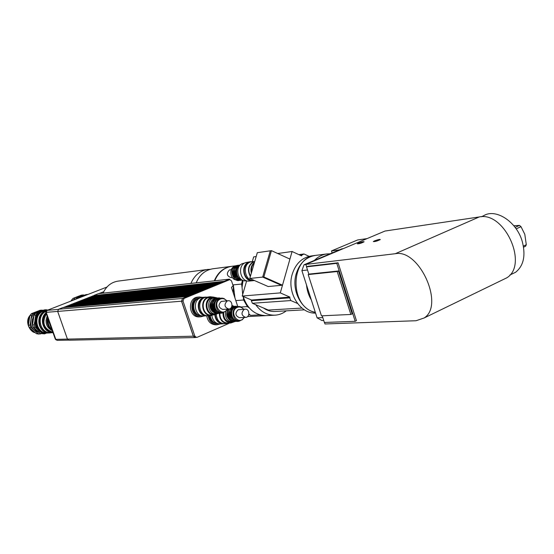 <?xml version="1.0" encoding="UTF-8"?>
<svg xmlns="http://www.w3.org/2000/svg" width="554" height="554" viewBox="0 0 554 554"><rect width="100%" height="100%" fill="white"/><g stroke="black" fill="none" stroke-linecap="round" stroke-linejoin="round"><path stroke-width="0.83" d="M523.572 247.181L525.614 246.218L526.3 244.702L524.797 234.3L520.995 226.662L519.493 225.409L513.814 225.734M516.176 228.864L520.995 226.662M523.378 246.073L526.3 244.702M515.123 227.396L519.493 225.409M358.521 243.102C361.707 241.918 363.576 241.482 364.116 241.8C361.367 243.22 359.089 243.885 357.288 243.802L358.521 243.102M374.539 240.872C377.821 239.66 379.739 239.217 380.3 239.55C377.454 241.018 375.127 241.689 373.313 241.572L374.539 240.872M330.115 253.78L326.77 253.94C322.123 254.598 318.017 256.744 314.45 260.38M306.521 284.998C307.027 290.476 308.633 295.462 311.341 299.956M325.177 255.858L319.443 258.275M315.78 255.373L315.635 255.387C289.77 257.167 289.375 307.65 315.309 312.304M343.245 248.642L341.88 248.822L304.049 264.757L305.898 264.535M323.723 320.482L321.978 320.551L317.096 317.844L322.795 317.594M307.512 269.999L301.895 270.622L317.096 317.844M301.895 270.622L304.049 264.757M339.408 249.868L331.5 250.92L332.137 252.929M367.039 238.615L357.593 239.965L331.5 250.92M321.445 315.835L308.197 274.583L337.213 271.536L350.848 314.457L321.445 315.835M337.213 271.536L338.508 270.975L309.457 274.043L308.197 274.583M338.508 270.975L352.122 313.862L350.848 314.457M308.89 274.285L306.507 266.855L336.79 263.344L355.183 321.299L324.36 322.463L322.22 315.801M336.79 263.344L338.085 262.79L307.768 266.322L306.507 266.855M338.085 262.79L356.451 320.704L355.183 321.299M510.892 274.542L515.635 272.243C523.585 265.809 525.829 255.671 522.36 241.842C516.896 221.655 495.622 207.937 483.462 215.825L481.301 216.773M306.625 266.806L305.85 264.403L395.3 253.711C419.295 248.67 444.814 305.316 424.142 317.968L416.075 320.731L324.983 323.979L324.499 322.456M501.889 280.199L506.799 277.817C528.765 264.66 504.41 211.129 479.217 216.96L385.009 231.039L305.85 264.403M262.693 277.083L281.328 285.303L282.492 285.192L289.929 259.085L271.446 250.643L270.297 250.817L262.693 277.083L263.836 276.958L282.498 285.192L280.296 292.893L242.216 296.051L246.689 280.774L246.218 280.823C237.687 282.228 234.28 266.391 242.507 263.559L244.612 263.067M262.679 277.083L249.771 278.482L268.191 286.543L281.328 285.31L262.679 277.083L270.31 250.817M249.771 278.482L257.305 252.693L270.29 250.803M271.446 250.643L263.836 276.958M254.334 262.873C251.938 265.262 251.045 268.323 251.648 272.056M254.258 263.122L252.208 270.144M252.34 261.46L253.684 256.883L256.183 256.53M277.734 253.51L292.083 251.502L289.929 259.078M300.406 255.339L301.791 255.152L301.584 255.886L292.083 251.502M280.296 292.893L289.936 297.11L251.516 300.012L242.216 296.051M251.308 300.718L252.375 303.273L290.836 300.559L289.728 297.851L251.308 300.718L251.516 300.012M301.937 308.072L268.323 310.06L252.375 303.273M297.491 303.454L290.836 300.559M301.791 255.152L303.98 253.967L298.911 254.646M309.132 256.35L303.98 253.967M289.936 297.11L289.728 297.851M315.358 312.449C301.21 309.963 291.189 289.991 296.196 273.821C299.61 263.233 305.933 257.111 315.15 255.449L315.461 255.415M315.565 313.093C299.797 313.945 286.55 292.2 292.221 274.244C295.628 263.725 301.923 257.631 311.113 255.976L311.258 255.962M304.381 309.825L274.86 311.487C270.858 311.673 267.09 310.517 263.566 308.038M286.266 310.842C282.852 313.502 279.071 314.949 274.923 315.184C267.236 315.323 260.83 311.826 255.719 304.7M274.923 315.184L266.232 315.628C255.062 315.344 247.368 308.952 243.158 296.445M242.687 294.458L242.056 287.36L243.033 280.372M210.208 315.635C211.067 320.634 213.685 323.328 218.068 323.716L217.999 323.723C213.525 323.432 210.852 320.738 209.966 315.648M217.999 323.723L217.113 323.758C212.646 323.467 209.973 320.78 209.087 315.697M201.67 315.759C191.809 316.75 190.514 298.294 200.409 297.886L199.558 297.962C189.662 298.343 190.936 316.791 200.797 315.808L201.67 315.759C193.173 316.369 190.514 301.224 198.602 298.371L200.389 297.893M220.167 323.972L217.133 324.741C212.161 324.409 209.19 321.41 208.228 315.745M217.133 324.741L215.658 324.803C210.693 324.471 207.729 321.479 206.767 315.828M203.9 315.988L200.832 316.805C189.897 317.878 188.478 297.415 199.454 296.972L202.584 297.353L200.43 297.879C191.864 300.905 194.925 316.964 203.872 315.988L207.57 315.745M200.832 316.805L199.385 316.881C188.464 317.954 187.051 297.54 198.013 297.096L199.454 296.972M228.601 323.578L197.148 337.303L195.098 337.462L193.401 336.153L181.594 301.161L182.626 298.551L227.957 279.881L229.813 279.618L231.503 280.85L233.109 285.705L231.461 287.429L237.638 306.099M196.538 337.434L194.835 336.119L183.007 301.044L184.039 298.426L229.813 279.618M187.494 296.542L62.72 307.629L58.599 309.243L57.671 311.417L67.443 339.11L68.938 340.198L195.098 337.566L193.318 336.188L181.511 301.196L182.591 298.454L187.46 296.452M195.673 337.455L195.098 337.566M189.163 295.857L63.336 307.387L189.136 295.76M190.832 295.171L64.749 306.84L190.805 295.074M192.501 294.479L66.161 306.286L192.467 294.389M194.163 293.8L67.574 305.732L194.129 293.703M195.818 293.114L68.98 305.185L195.791 293.024M197.48 292.429L70.386 304.631L197.446 292.339M199.128 291.75L71.785 304.084L199.101 291.66M200.783 291.072L73.183 303.537L200.749 290.982M202.425 290.393L74.582 302.99L202.397 290.303M204.073 289.714L75.981 302.442L204.038 289.624M205.714 289.043L77.38 301.895L205.679 288.946M207.355 288.364L78.772 301.348L207.321 288.274M208.99 287.692L80.164 300.808L208.955 287.602M210.617 287.02L81.549 300.261L210.589 286.93M212.251 286.349L82.934 299.721L212.217 286.259M213.879 285.677L84.319 299.181L213.844 285.587M215.499 285.012L85.704 298.634L215.471 284.915M217.12 284.341L87.089 298.094L217.092 284.25M218.74 283.676L88.467 297.553L218.712 283.586M220.353 283.011L89.845 297.02L220.326 282.921M221.967 282.346L91.216 296.48L221.939 282.256M223.574 281.681L92.594 295.94L223.546 281.591M93.799 295.594L224.252 281.3L229.488 279.147L229.654 279.638M51.016 329.512C47.727 326.375 46.591 322.532 47.616 317.968M49.936 324.506L50.372 325.731M48.17 319.526C47.852 323.612 49.077 327.075 51.854 329.921M49.022 321.929L51.19 328.044M47.873 318.688C47.229 323.446 48.627 327.386 52.062 330.503M46.744 314.963L54.271 336.202M229.488 279.147L98.432 293.655L93.965 295.407M46.55 310.739L45.788 312.262L55.345 339.221L56.176 339.948M106.943 287.048L47.083 310.372L46.231 312.352L55.802 339.367L57.166 340.35L68.419 340.114M103.134 293.135L103.792 291.681L98.875 293.606M265.74 315.648L259.168 314.914L250.713 315.358L248.898 314.076M234.979 298.066L233.317 284.874L241.613 284.036L242.05 287.519M243.199 296.584L243.628 299.998L235.817 300.593M233.289 292.941L233.317 284.874M241.232 307.006L247.389 306.597L249.189 307.865M258.427 314.388L259.168 314.914M250.713 315.358L248.76 314.686M214.772 280.774C218.241 272.464 223.899 267.644 231.745 266.315L231.884 266.294M241.613 284.036L242.41 280.102M247.389 306.597L243.628 299.998M196.206 282.831C199.613 274.763 205.167 270.075 212.861 268.773L212.992 268.759M214.308 280.83C217.777 272.526 223.435 267.707 231.274 266.377L231.579 266.336M190.978 283.413L191.705 281.716C195.257 274.687 200.534 270.601 207.535 269.466L210.285 269.306M103.792 291.681C106.991 285.656 111.735 282.138 118.009 281.127L118.127 281.113M46.951 310.434L45.622 310.849C34.403 314.568 38.025 333.958 49.728 332.947L51.494 332.732M45.94 311.161L45.878 311.189C35.657 314.561 37.942 332.151 48.655 332.538M49.728 332.947L47.706 333.023C36.038 334.027 32.43 314.727 43.607 311.023L47.298 310.288M40.075 310.295L41.765 310.143L37.416 311.84L33.039 313.536L31.377 313.675L40.075 310.295M29.923 315.517L31.585 315.385L30.048 325.115L28.386 325.205L29.923 315.517L31.377 313.675M29.196 327.462L30.858 327.372L38.081 333.626L36.398 333.688L29.196 327.462L28.386 325.205M36.398 333.688L38.642 334.069L41.155 333.681M39.604 312.255L35.504 313.329L44.265 309.921L45.989 309.769L43.849 310.607M34.673 321.812L34.189 324.879L32.499 324.976L34.043 315.191L35.74 315.06L35.269 318.058M40.29 331.735L42.284 333.466L40.567 333.529L33.309 327.248L35.006 327.158L37.166 329.034M40.567 333.529L44.549 333.861L46.522 333.065M37.201 313.19L35.74 315.06M34.189 324.879L35.006 327.158M42.284 333.466L44.549 333.861M47.845 310.074L45.989 309.769M33.309 327.248L32.499 324.976M34.043 315.191L35.504 313.329M33.974 315.496L32.104 320.164C31.62 326.043 33.953 330.115 39.099 332.379M40.982 311.14L36.529 312.906M41.017 311.126L37.416 311.84C33.801 313.391 31.606 316.196 30.816 320.247C30.311 324.353 31.53 327.767 34.473 330.503L39.749 332.892M38.081 333.626L40.331 334.007M30.048 325.115L30.858 327.372M33.039 313.536L31.585 315.385M43.136 310.337L41.765 310.143M33.434 317.968L32.693 322.809M45.857 310.427L41.64 311.189C30.505 314.88 34.092 334.097 45.719 333.099L47.18 333.03M45.296 310.462L42.492 311.119C31.336 314.81 34.93 334.069 46.578 333.065M42.679 311.438L42.61 311.466C33.192 314.575 34.168 330.565 43.898 332.421M40.103 320.385L40.303 323.848M45.795 311.431C35.858 316.216 40.2 333.702 51.065 332.746L52.838 332.684C43.482 332.933 38.642 318.972 45.968 312.781M45.414 314.395C42 319.54 42.291 324.457 46.273 329.145M46.211 313.453C39.909 319.519 44.202 331.936 52.692 332.275M46.349 313.855C41.689 322.587 43.787 328.695 52.658 332.185M46.024 320.254L46.197 323.252M47.076 316.431C44.819 322.733 46.494 327.462 52.104 330.627M47.575 317.844C46.612 321.223 47.104 324.353 49.043 327.234M81.362 295.15L83.183 294.95L78.98 296.584L72.948 298.419L81.362 295.15M71.452 300.877L71.549 300.226L73.329 300.143M81.576 296.84L77.408 297.941L85.877 294.645L87.733 294.437L85.676 295.24M76.625 298.862L77.408 297.941M74.97 299.506L78.98 296.584L82.581 295.871L78.246 297.588M74.748 298.225L73.35 300.046M84.506 295.144L83.183 294.95M72.948 298.419L71.002 301.051M86.029 295.199L81.279 297.048M85.794 295.289L83.19 296.307M251.343 273.101C250.276 268.586 251.322 265.013 254.473 262.381M250.456 276.141C247.458 269.895 248.559 265.131 253.753 261.855L254.722 261.543M250.339 276.536C247.07 270.013 248.171 265.006 253.642 261.516L250.387 261.952C241.565 264.992 245.221 282.034 254.362 280.539L254.452 280.532M251.135 280.123C243.275 279.541 241.482 265.248 248.947 262.707L249.058 262.658M253.531 280.58L252.742 280.712C243.615 282.201 239.965 265.2 248.774 262.167L251.287 261.654M252.742 280.712L249.515 281.044C240.422 282.533 236.787 265.615 245.567 262.596L250.443 261.717M236.579 279.964C230.242 279.902 228.525 268.434 234.543 266.377L234.944 266.232M242.458 280.116C235.845 279.084 234.439 267.257 240.63 264.701M237.832 276.605C236.343 274.278 236.052 271.813 236.946 269.202M239.757 279.23C234.294 275.476 233.781 271.128 238.213 266.197M238.449 279.368C233.005 275.622 232.486 271.287 236.904 266.37M237.147 279.507C231.717 275.774 231.205 271.446 235.602 266.536M232.271 277.512L231.073 277.644C226.752 276.051 226.191 273.496 229.391 269.971L231.337 269.625M211.87 315.517C212.778 320.849 215.568 323.661 220.236 323.972L224.01 323.778M214.807 314.797C215.52 320.454 218.324 323.467 223.234 323.848M215.284 314.72C215.693 319.173 217.764 321.978 221.503 323.134M216.295 314.437C216.898 320.254 219.716 323.37 224.744 323.785L230.533 322.982M219.342 313.211C219.495 319.603 222.306 323.079 227.784 323.661M219.834 313.197C219.938 319.249 222.583 322.546 227.77 323.1L230.893 322.968L234.591 321.673M222.964 312.698C222.909 318.938 225.554 322.359 230.893 322.968M233.712 306.147L232.036 305.469M223.719 312.345C223.421 318.252 225.803 321.528 230.873 322.172L235.041 321.479M243.808 309.243L240.692 306.784L238.601 306.501L236.849 306.923C230.478 309.25 232.708 321.438 239.383 320.773L242.195 319.831L244.279 317.463M244.002 317.477C238.449 326.638 228.241 311.403 237.271 307.387C239.674 306.514 241.759 307.145 243.538 309.264M238.601 306.501L235.485 307.013C229.121 309.34 231.343 321.493 238.012 320.835L239.383 320.773M245.187 309.16L238.068 309.783C234.82 313.287 235.311 315.925 239.536 317.698L245.637 317.394C250.186 317.373 249.709 308.689 245.187 309.16L244.162 309.402C240.893 312.941 241.385 315.607 245.637 317.394M225.651 311.41C224.855 317.705 227.182 321.265 232.625 322.096M234.183 306.293L231.96 305.94M228.352 309.056C225.907 312.913 226.24 316.479 229.342 319.748M229.391 308.924C226.593 313.786 227.41 317.684 231.856 320.621M232.417 307.408C227.708 312.068 227.957 316.452 233.158 320.565M233.726 307.318C229.003 311.992 229.252 316.389 234.474 320.503M206.254 297.076L203.36 297.623C194.766 300.663 197.84 316.805 206.815 315.822M203.72 298.08L203.54 298.149C196.414 300.656 197.494 313.841 204.925 315.101M212.805 297.041L209.973 296.715L204.835 297.498C196.227 300.545 199.308 316.729 208.297 315.738L214.066 314.852M209.973 296.715L207.812 297.249C199.177 300.303 202.265 316.563 211.282 315.572M217.029 297.872L213.089 297.013L207.985 297.775C199.862 300.656 202.778 315.946 211.261 315.011L214.329 314.838L218.131 313.432M213.089 297.013L211.039 297.519C202.896 300.413 205.818 315.78 214.329 314.838M217.376 297.976L214.883 297.671L211.296 298.274C203.879 300.912 206.552 314.901 214.301 314.035L218.463 313.28M226.988 300.822L223.774 298.391L219.973 298.551C213.428 300.891 215.804 313.294 222.646 312.518L225.492 311.528L227.576 309.104M227.285 309.125C221.704 318.502 211.136 303.073 220.395 299.015C222.791 298.156 224.896 298.765 226.704 300.843M221.642 298.142L218.636 298.654C212.092 300.995 214.467 313.377 221.302 312.601L222.646 312.518M228.165 300.732L221.198 301.431C217.881 304.998 218.401 307.664 222.75 309.416L228.747 309.028C233.373 308.938 232.763 300.185 228.165 300.732L227.188 300.974C223.851 304.575 224.37 307.255 228.747 309.028M214.883 297.671L213.006 298.135C205.576 300.78 208.256 314.804 216.018 313.931M211.697 300.593C209.066 304.43 209.322 308.059 212.466 311.493M214.121 299.312C209.551 304.021 209.862 308.391 215.042 312.414M215.402 299.202C210.818 303.931 211.129 308.308 216.33 312.345M216.683 299.098C212.085 303.834 212.397 308.225 217.618 312.269M479.217 216.96L395.3 253.711M227.957 279.881L229.446 279.715M182.626 298.551L184.039 298.426M193.401 336.153L194.835 336.119M181.594 301.161L183.007 301.044M58.599 309.243L182.591 298.454M67.443 339.11L193.318 336.188M57.671 311.417L181.511 301.196M46.197 312.234L45.788 312.262M55.753 339.214L55.345 339.221M67.443 339.09L55.802 339.367M57.664 311.403L46.231 312.352M58.302 309.402L47.083 310.372M35.186 332.635C27.915 328.903 26.149 323.259 29.895 315.704M73.634 298.149L78.308 296.335M326.77 253.94L315.635 255.387M509.832 275.054L515.635 272.243M506.799 277.817L424.142 317.968M315.15 255.449L311.113 255.976M247.59 316.576L265.498 315.662M231.745 266.315L235.748 265.795M212.861 268.773L231.274 266.377M118.009 281.127L207.535 269.466M35.214 332.663C30.539 332.352 24.265 322.13 29.916 315.538M73.488 298.211L78.19 296.348M70.843 301.113L71.985 299.582M241.399 279.784C236.177 280.075 232.86 267.582 239.674 265.269M241.897 279.971C236.516 282.623 230.291 268.475 238.532 265.373L240.117 264.978M241.066 280.019C234.39 282.886 229.467 267.45 237.237 265.539L239.3 265.124M239.771 280.158C234.051 283.316 227.625 268.822 235.942 265.712L237.998 265.29M228.4 309.056C223.83 313.973 230.471 323.598 234.515 321.465M233.663 306.362L231.773 306.591M234.965 306.272L231.461 307.255M229.855 308.751C225.907 312.345 229.398 322.615 235.824 321.41M236.267 306.182L233.705 306.653C227.147 308.273 228.712 322.352 237.126 321.348M239.508 306.521L235.014 306.57C226.856 308.55 232.181 325.246 240.304 320.655M202.577 297.353L205.513 297.096M216.787 298.059L214.336 298.523C210.977 300.365 209.627 303.391 210.305 307.608C212.556 312.276 215.077 314.16 217.867 313.28M218.068 297.955L215.61 298.419C212.265 300.24 210.915 303.253 211.552 307.449C213.761 312.137 216.289 314.056 219.149 313.204M219.349 297.851L216.884 298.315C208.692 300.649 214.287 315.808 220.43 313.128M222.653 298.149L218.172 298.211C214.377 300.351 213.165 303.814 214.53 308.606C217.327 313.072 220.367 314.319 223.664 312.359"/></g></svg>
